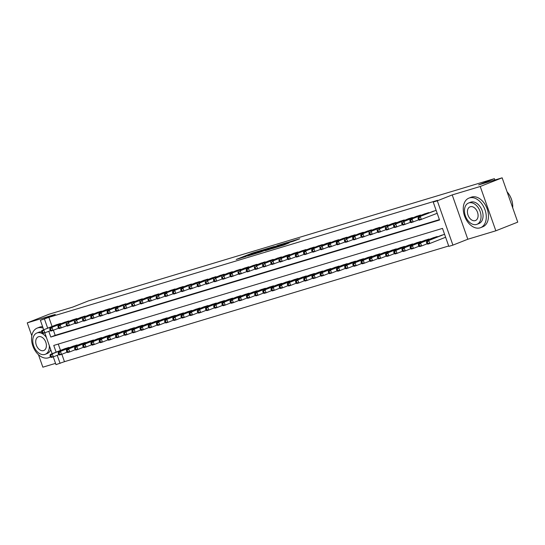 <?xml version="1.0" encoding="UTF-8"?>
<svg xmlns="http://www.w3.org/2000/svg" width="545" height="545" viewBox="0 0 545 545"><rect width="100%" height="100%" fill="white"/><g stroke="black" fill="none" stroke-linecap="round" stroke-linejoin="round"><path stroke-width="0.82" d="M262.227 250.08L252.069 253.166L236.217 259.461L246.231 256.409L244.153 256.906L246.64 255.843L262.227 250.08M293.339 241.231L299.723 238.758L288.257 242.266L272.405 248.561L283.863 245.052L289.17 242.879L275.552 247.464L286.738 242.975L292.038 241.217L288.966 242.525L293.339 241.231M502.143 177.82L517.75 222.135L495.841 230.801L480.234 186.479L502.143 177.82L478.612 184.905L494.383 178.665L88.46 300.881L72.683 307.114L49.159 314.199L27.25 322.865L55.283 314.424L40.385 320.317L48.859 317.347L437.601 200.308L433.22 202.038L437.308 200.812L452.915 245.127L448.828 246.36L442.499 228.396L53.757 345.435L56.121 352.145M480.234 186.479L452.207 194.919L437.308 200.812M274.36 246.449L263.276 249.787L247.423 256.082L258.882 252.573L274.36 246.449M277.432 245.448L287.229 242.518L271.376 248.813L265.333 250.693L272.364 247.859L269.353 248.745L259.767 252.376L277.48 245.57M27.25 322.865L31.801 335.788M38.463 354.706L42.857 367.18L55.542 363.365M445.033 237.484L445.633 237.3M60.645 323.839L60.509 323.444L55.638 325.045M68.827 321.373L68.69 320.985L63.826 322.579M77.015 318.907L76.879 318.518L72.008 320.113M85.197 316.447L85.061 316.052L80.19 317.653M93.379 313.981L93.243 313.593L88.379 315.187M101.568 311.515L101.431 311.127L96.56 312.721M109.749 309.049L109.613 308.661L104.742 310.262M117.931 306.59L117.795 306.201L112.931 307.796M126.12 304.124L125.984 303.735L121.113 305.329M134.302 301.658L134.165 301.269L129.294 302.87M142.483 299.198L142.347 298.803L137.483 300.404M150.672 296.732L150.536 296.344L145.665 297.938M158.854 294.266L158.718 293.878L153.847 295.479M167.036 291.807L166.899 291.411L162.035 293.012M175.224 289.341L175.088 288.952L170.217 290.546M183.406 286.874L183.27 286.486L178.399 288.08M191.588 284.415L191.452 284.02L186.588 285.621M199.777 281.949L199.64 281.561L194.769 283.155M207.958 279.483L207.822 279.095L202.951 280.689M216.14 277.017L216.004 276.628L211.14 278.229M224.329 274.557L224.193 274.169L219.322 275.763M232.511 272.091L232.374 271.703L227.503 273.297M240.692 269.625L240.556 269.237L235.692 270.838M248.881 267.166L248.745 266.778L243.874 268.372M257.063 264.7L256.927 264.311L252.056 265.906M265.245 262.234L265.108 261.845L260.244 263.446M273.433 259.774L273.29 259.379L268.426 260.98M281.615 257.308L281.479 256.92L276.608 258.514M289.797 254.842L289.661 254.454L284.79 256.048M297.986 252.383L297.843 251.988L292.978 253.589M306.167 249.917L306.031 249.528L301.16 251.122M314.349 247.45L314.213 247.062L309.342 248.656M322.538 244.984L322.395 244.596L317.531 246.197M330.72 242.525L330.583 242.137L325.712 243.731M338.901 240.059L338.765 239.671L333.894 241.265M347.09 237.593L346.947 237.204L342.083 238.805M355.272 235.133L355.136 234.745L350.265 236.339M363.454 232.667L363.317 232.279L358.447 233.873M371.642 230.201L371.499 229.813L366.635 231.414M379.824 227.742L379.688 227.347L374.817 228.948M388.006 225.276L387.87 224.887L382.999 226.482M396.195 222.81L396.052 222.421L391.187 224.015M404.376 220.35L404.24 219.955L399.369 221.556M412.558 217.884L412.422 217.496L407.551 219.09M420.747 215.418L420.604 215.03L415.74 216.624M428.929 212.952L428.792 212.564L423.921 214.165M48.859 317.347L52.068 326.455M53.417 330.297L55.181 335.318L439.413 219.635M436.6 213.524L437.199 213.347M432.103 211.698L436.143 210.35M61.851 354.257L64.467 361.669L448.692 245.986M58.267 344.072L60.502 350.415M64.078 348.998L68.943 347.403L69.086 347.792M72.26 346.538L77.131 344.937L77.267 345.326M80.442 344.072L85.313 342.478L85.449 342.866M88.631 341.606L93.495 340.012L93.638 340.4M96.812 339.147L101.683 337.546L101.82 337.934M104.994 336.681L109.865 335.08L110.001 335.475M113.183 334.214L118.047 332.62L118.183 333.009M121.365 331.755L126.236 330.154L126.372 330.543M129.547 329.289L134.417 327.688L134.554 328.083M137.735 326.823L142.599 325.229L142.736 325.617M145.917 324.357L150.788 322.763L150.924 323.151M154.099 321.897L158.97 320.297L159.106 320.692M162.287 319.431L167.152 317.837L167.288 318.226M170.469 316.965L175.34 315.371L175.476 315.759M178.651 314.506L183.522 312.905L183.658 313.293M186.84 312.04L191.704 310.446L191.84 310.834M195.021 309.574L199.892 307.979L200.029 308.368M203.203 307.114L208.074 305.513L208.21 305.902M211.392 304.648L216.256 303.047L216.392 303.442M219.574 302.182L224.445 300.588L224.581 300.976M227.756 299.723L232.626 298.122L232.763 298.51M235.944 297.257L240.808 295.656L240.945 296.051M244.126 294.791L248.997 293.196L249.133 293.585M252.308 292.324L257.179 290.73L257.315 291.119M260.496 289.865L265.361 288.264L265.497 288.659M268.678 287.399L273.549 285.805L273.685 286.193M276.86 284.933L281.731 283.339L281.867 283.727M285.049 282.474L289.913 280.873L290.049 281.261M293.23 280.007L298.101 278.413L298.238 278.802M301.412 277.541L306.283 275.947L306.419 276.335M309.601 275.082L314.465 273.481L314.601 273.869M317.783 272.616L322.647 271.022L322.79 271.41M325.965 270.15L330.835 268.556L330.972 268.944M334.146 267.69L339.017 266.089L339.154 266.478M342.335 265.224L347.199 263.623L347.342 264.018M350.517 262.758L355.388 261.164L355.524 261.552M358.699 260.292L363.57 258.698L363.706 259.086M366.887 257.833L371.751 256.232L371.894 256.627M375.069 255.367L379.94 253.772L380.076 254.161M383.251 252.9L388.122 251.306L388.258 251.695M391.439 250.441L396.304 248.84L396.447 249.228M399.621 247.975L404.492 246.381L404.628 246.769M407.803 245.509L412.674 243.915L412.81 244.303M415.992 243.05L420.856 241.449L420.999 241.837M424.173 240.583L429.044 238.989L429.181 239.378M432.355 238.117L437.226 236.523L437.363 236.911M440.544 235.658L444.584 234.309M494.86 180.014L494.383 178.665M452.207 194.919L467.814 239.241L495.841 230.801M467.814 239.241L452.915 245.127M64.467 361.669L55.992 364.632L53.26 356.873M48.798 331.353L50.801 337.048L439.543 220.01L433.22 202.038M44.479 319.084L47.681 328.192M52.15 353.719L44.826 332.92M43.709 329.759L40.385 320.317M57.232 355.313L60.086 363.399M55.181 335.318L50.801 337.048M264.618 249.419L249.603 255.319L256.314 253.057L265.606 249.378L266.798 248.827L264.618 249.419M278.502 245.461L270.238 248.343L278.502 245.461L278.665 245.924M65.468 348.453L50.222 354.482L52.266 353.862L53.321 356.859L58.955 354.631M51.25 356.594L53.321 356.859L51.278 357.472L50.433 356.839L51.25 356.594L50.828 355.394L50.011 355.64L50.433 356.839M50.828 355.394L52.266 353.862L67.512 347.833M50.011 355.64L50.222 354.482M59.078 323.88L41.781 330.522L57.027 324.493M50.515 330.672L42.837 333.52L41.999 332.886L42.817 332.641L42.394 331.442L41.577 331.687L41.999 332.886M42.394 331.442L43.832 329.909L44.888 332.9L42.817 332.641M41.781 330.522L41.577 331.687M43.15 328.172A15.887 10.662 -111.6 0 0 37.789 327.886A15.887 10.662 -111.6 0 0 37.224 328.083A15.887 10.662 -111.6 0 0 32.986 346.361A15.887 10.662 -111.6 0 0 48.335 357.833A15.887 10.662 -111.6 0 0 48.907 357.636A15.887 10.662 -111.6 0 0 50.426 356.812M42.639 326.721A15.887 10.662 -111.6 0 0 39.983 327.02A15.887 10.662 -111.6 0 0 39.41 327.218L37.224 328.083M46.461 337.566A11.438 7.678 -111.6 0 0 37.251 332.872A11.438 7.678 -111.6 0 0 36.842 333.015L38.858 332.218A11.438 7.678 68.4 0 1 39.267 332.075A11.438 7.678 68.4 0 1 41.652 331.912M36.842 333.015A11.438 7.678 -111.6 0 0 33.79 346.177A11.438 7.678 -111.6 0 0 44.847 354.434A11.438 7.678 -111.6 0 0 45.255 354.291A11.438 7.678 -111.6 0 0 49.302 345.632M43.498 350.605A7.371 4.946 -111.6 0 0 43.757 350.51A7.371 4.946 -111.6 0 0 45.726 342.028A7.371 4.946 -111.6 0 0 38.6 336.708A7.371 4.946 -111.6 0 0 38.341 336.803A7.371 4.946 -111.6 0 0 36.372 345.278A7.371 4.946 -111.6 0 0 43.498 350.605M50.719 349.658A11.438 7.678 68.4 0 1 47.272 353.494L45.255 354.291M469.497 197.91A15.887 10.662 -111.6 0 0 468.932 198.108A15.887 10.662 -111.6 0 0 464.694 216.385A15.887 10.662 -111.6 0 0 480.043 227.858A15.887 10.662 -111.6 0 0 480.615 227.66A15.887 10.662 -111.6 0 0 484.846 209.382A15.887 10.662 -111.6 0 0 469.497 197.91M480.615 227.66L482.802 226.788A15.887 10.662 -111.6 0 0 487.039 208.517A15.887 10.662 -111.6 0 0 471.691 197.045A15.887 10.662 -111.6 0 0 471.118 197.242L468.932 198.108M468.55 203.04L470.567 202.243A11.438 7.678 68.4 0 1 470.975 202.1A11.438 7.678 68.4 0 1 482.025 210.363A11.438 7.678 68.4 0 1 478.98 223.518L476.964 224.315A11.438 7.678 -111.6 0 0 480.009 211.16A11.438 7.678 -111.6 0 0 468.959 202.897A11.438 7.678 -111.6 0 0 468.55 203.04A11.438 7.678 -111.6 0 0 465.498 216.202A11.438 7.678 -111.6 0 0 476.555 224.458A11.438 7.678 -111.6 0 0 476.964 224.315M475.206 220.623A7.371 4.946 -111.6 0 0 475.465 220.534A7.371 4.946 -111.6 0 0 477.434 212.053A7.371 4.946 -111.6 0 0 470.308 206.732A7.371 4.946 -111.6 0 0 470.049 206.821A7.371 4.946 -111.6 0 0 468.08 215.302A7.371 4.946 -111.6 0 0 475.206 220.623M512.702 207.802A15.887 10.662 -111.6 0 0 512.695 205.145A15.887 10.662 -111.6 0 0 507.729 192.589A15.887 10.662 -111.6 0 0 507.075 191.826M507.783 192.658A15.505 10.409 68.4 0 1 507.838 192.726A15.505 10.409 68.4 0 1 512.682 204.975A15.505 10.409 68.4 0 1 512.688 205.056M73.65 345.986L58.404 352.016L60.447 351.402L61.503 354.393L67.137 352.165M59.432 354.127L61.503 354.393L59.46 355.006L58.615 354.379L59.432 354.127L59.017 352.935L58.192 353.18L58.615 354.379M59.017 352.935L60.447 351.402L75.694 345.373M58.192 353.18L58.404 352.016M81.832 343.52L66.585 349.549L68.636 348.936L69.692 351.927L75.319 349.699M67.621 351.668L69.692 351.927L67.641 352.547L66.803 351.913L67.621 351.668L67.198 350.469L66.381 350.714L66.803 351.913M67.198 350.469L68.636 348.936L83.882 342.907M66.381 350.714L66.585 349.549M90.02 341.061L74.774 347.09L76.818 346.47L77.874 349.468L83.508 347.24M75.803 349.202L77.874 349.468L75.83 350.081L74.985 349.447L75.803 349.202L75.38 348.003L74.563 348.248L74.985 349.447M75.38 348.003L76.818 346.47L92.064 340.441M74.563 348.248L74.774 347.09M98.202 338.595L82.956 344.624L85 344.004L86.055 347.002L91.689 344.774M83.984 346.736L86.055 347.002L84.012 347.615L83.167 346.988L83.984 346.736L83.569 345.544L82.745 345.789L83.167 346.988M83.569 345.544L85 344.004L100.246 337.975M82.745 345.789L82.956 344.624M67.26 321.414L49.97 328.056L65.216 322.027M58.703 328.213L51.026 331.053L50.181 330.42L50.998 330.175L50.576 328.976L49.759 329.221L50.181 330.42M50.576 328.976L52.013 327.443L53.069 330.44L50.998 330.175M49.97 328.056L49.759 329.221M75.442 318.948L58.151 325.597L73.398 319.568M66.885 325.747L59.207 328.587L58.363 327.954L59.18 327.709L58.758 326.51L57.94 326.762L58.363 327.954M58.758 326.51L60.195 324.977L61.251 327.974L59.18 327.709M58.151 325.597L57.94 326.762M83.63 316.488L68.384 322.517L81.58 317.101M75.067 323.28L67.389 326.128L66.551 325.494L67.369 325.249L66.946 324.05L66.129 324.295L66.551 325.494M66.946 324.05L68.384 322.517L69.433 325.508L67.369 325.249M66.333 323.13L66.129 324.295M91.812 314.022L76.566 320.051L89.768 314.635M83.256 320.814L75.571 323.662L74.733 323.028L75.551 322.783L75.128 321.584L74.311 321.829L74.733 323.028M75.128 321.584L76.566 320.051L77.622 323.042L75.551 322.783M74.522 320.664L74.311 321.829M106.384 336.129L91.138 342.158L93.188 341.545L94.244 344.535L99.871 342.308M92.173 344.276L94.244 344.535L92.194 345.155L91.356 344.522L92.173 344.276L91.751 343.078L90.933 343.323L91.356 344.522M91.751 343.078L93.188 341.545L108.435 335.516M90.933 343.323L91.138 342.158M99.994 311.556L84.748 317.585L97.95 312.176M91.437 318.355L83.76 321.196L82.915 320.562L83.732 320.317L83.31 319.118L82.493 319.363L82.915 320.562M83.31 319.118L84.748 317.585L85.803 320.583L83.732 320.317M82.704 318.205L82.493 319.363M114.573 333.669L99.326 339.692L101.37 339.079L102.426 342.076L108.06 339.848M100.355 341.81L102.426 342.076L100.382 342.689L99.537 342.056L100.355 341.81L99.933 340.611L99.115 340.857L99.537 342.056M99.933 340.611L101.37 339.079L116.616 333.05M99.115 340.857L99.326 339.692M108.183 309.097L90.886 315.739L106.132 309.71M99.619 315.889L91.942 318.736L91.104 318.103L91.921 317.851L91.499 316.659L90.681 316.904L91.104 318.103M91.499 316.659L92.936 315.126L93.985 318.116L91.921 317.851M90.886 315.739L90.681 316.904M122.754 331.203L107.508 337.232L109.552 336.612L110.608 339.61L116.242 337.382M108.537 339.344L110.608 339.61L108.564 340.223L107.719 339.59L108.537 339.344L108.114 338.145L107.297 338.397L107.719 339.59M108.114 338.145L109.552 336.612L124.798 330.583M107.297 338.397L107.508 337.232M116.364 306.631L99.074 313.273L114.321 307.244M107.808 313.423L100.123 316.27L99.285 315.637L100.103 315.392L99.68 314.192L98.863 314.438L99.285 315.637M99.68 314.192L101.118 312.66L102.174 315.65L100.103 315.392M99.074 313.273L98.863 314.438M130.936 328.737L115.69 334.766L117.74 334.153L118.79 337.144L124.423 334.916M116.725 336.885L118.79 337.144L116.746 337.764L115.908 337.13L116.725 336.885L116.303 335.686L115.486 335.931L115.908 337.13M116.303 335.686L117.74 334.153L132.987 328.124M115.486 335.931L115.69 334.766M124.546 304.165L107.256 310.814L122.502 304.784M115.99 310.963L108.312 313.804L107.467 313.171L108.285 312.925L107.862 311.726L107.045 311.972L107.467 313.171M107.862 311.726L109.3 310.194L110.356 313.191L108.285 312.925M107.256 310.814L107.045 311.972M139.125 326.271L123.879 332.3L125.922 331.687L126.978 334.685L132.612 332.457M124.907 334.419L126.978 334.685L124.928 335.298L124.09 334.664L124.907 334.419L124.485 333.22L123.667 333.465L124.09 334.664M124.485 333.22L125.922 331.687L141.169 325.658M123.667 333.465L123.879 332.3M132.735 301.698L115.438 308.347L130.684 302.318M124.171 308.497L116.494 311.338L115.656 310.711L116.473 310.459L116.051 309.267L115.233 309.512L115.656 310.711M116.051 309.267L117.488 307.727L118.538 310.725L116.473 310.459M115.438 308.347L115.233 309.512M147.307 323.812L132.06 329.841L134.104 329.221L135.16 332.218L140.794 329.991M133.089 331.953L135.16 332.218L133.116 332.832L132.272 332.198L133.089 331.953L132.667 330.754L131.849 331.006L132.272 332.198M132.667 330.754L134.104 329.221L149.35 323.192M131.849 331.006L132.06 329.841M140.917 299.239L125.67 305.268L138.873 299.852M132.36 306.031L124.676 308.879L123.838 308.245L124.655 308L124.233 306.801L123.415 307.046L123.838 308.245M124.233 306.801L125.67 305.268L126.726 308.259L124.655 308M123.626 305.881L123.415 307.046M155.489 321.346L140.242 327.375L142.293 326.762L143.342 329.752L148.976 327.525M141.278 329.493L143.342 329.752L141.298 330.372L140.46 329.739L141.278 329.493L140.855 328.294L140.038 328.54L140.46 329.739M140.855 328.294L142.293 326.762L157.539 320.733M140.038 328.54L140.242 327.375M149.098 296.773L133.852 302.802L147.055 297.393M140.542 303.572L132.864 306.413L132.019 305.779L132.837 305.534L132.415 304.335L131.597 304.58L132.019 305.779M132.415 304.335L133.852 302.802L134.908 305.8L132.837 305.534M131.808 303.415L131.597 304.58M163.677 318.88L148.431 324.909L150.475 324.295L151.53 327.286L157.164 325.065M149.459 327.027L151.53 327.286L149.48 327.906L148.642 327.272L149.459 327.027L149.037 325.828L148.22 326.074L148.642 327.272M149.037 325.828L150.475 324.295L165.721 318.266M148.22 326.074L148.431 324.909M157.287 294.307L142.041 300.336L155.236 294.927M148.724 301.106L141.046 303.947L140.208 303.313L141.026 303.068L140.603 301.869L139.786 302.121L140.208 303.313M140.603 301.869L142.041 300.336L143.09 303.333L141.026 303.068M139.99 300.956L139.786 302.121M171.859 316.42L156.613 322.449L158.656 321.829L159.712 324.827L165.346 322.599M157.641 324.561L159.712 324.827L157.668 325.44L156.824 324.806L157.641 324.561L157.219 323.362L156.401 323.607L156.824 324.806M157.219 323.362L158.656 321.829L173.903 315.8M156.401 323.607L156.613 322.449M165.469 291.847L150.222 297.877L163.425 292.461M156.912 298.64L149.228 301.487L148.39 300.854L149.207 300.608L148.785 299.409L147.968 299.655L148.39 300.854M148.785 299.409L150.222 297.877L151.278 300.867L149.207 300.608M148.179 298.49L147.968 299.655M180.041 313.954L164.794 319.983L166.845 319.37L167.894 322.361L173.528 320.133M165.83 322.095L167.894 322.361L165.85 322.981L165.012 322.347L165.83 322.095L165.408 320.903L164.59 321.148L165.012 322.347M165.408 320.903L166.845 319.37L182.091 313.341M164.59 321.148L164.794 319.983M173.651 289.381L158.404 295.41L171.607 289.995M165.094 296.18L157.416 299.021L156.572 298.387L157.389 298.142L156.967 296.943L156.149 297.189L156.572 298.387M156.967 296.943L158.404 295.41L159.46 298.408L157.389 298.142M156.361 296.024L156.149 297.189M188.229 311.488L172.983 317.517L175.027 316.904L176.083 319.895L181.717 317.667M174.012 319.636L176.083 319.895L174.032 320.514L173.194 319.881L174.012 319.636L173.589 318.437L172.772 318.682L173.194 319.881M173.589 318.437L175.027 316.904L190.273 310.875M172.772 318.682L172.983 317.517M181.839 286.915L164.542 293.564L179.789 287.535M173.276 293.714L165.598 296.555L164.76 295.921L165.578 295.676L165.155 294.477L164.338 294.729L164.76 295.921M165.155 294.477L166.593 292.944L167.642 295.942L165.578 295.676M164.542 293.564L164.338 294.729M196.411 309.029L181.165 315.058L183.209 314.438L184.265 317.435L189.898 315.208M182.194 317.17L184.265 317.435L182.221 318.048L181.376 317.415L182.194 317.17L181.771 315.971L180.954 316.216L181.376 317.415M181.771 315.971L183.209 314.438L198.455 308.409M180.954 316.216L181.165 315.058M190.021 284.456L172.731 291.098L187.977 285.069M181.465 291.248L173.78 294.096L172.942 293.462L173.76 293.217L173.337 292.018L172.52 292.263L172.942 293.462M173.337 292.018L174.775 290.485L175.831 293.476L173.76 293.217M172.731 291.098L172.52 292.263M204.593 306.562L189.347 312.592L191.397 311.972L192.446 314.969L198.08 312.741M190.382 314.703L192.446 314.969L190.403 315.582L189.565 314.956L190.382 314.703L189.96 313.511L189.142 313.757L189.565 314.956M189.96 313.511L191.397 311.972L206.644 305.943M189.142 313.757L189.347 312.592M198.203 281.99L180.913 288.632L196.159 282.603M189.646 288.789L181.969 291.63L181.124 290.996L181.941 290.751L181.519 289.552L180.702 289.797L181.124 290.996M181.519 289.552L182.957 288.019L184.012 291.01L181.941 290.751M180.913 288.632L180.702 289.797M212.782 304.096L197.535 310.125L199.579 309.512L200.635 312.503L206.269 310.275M198.564 312.244L200.635 312.503L198.584 313.123L197.746 312.489L198.564 312.244L198.142 311.045L197.324 311.29L197.746 312.489M198.142 311.045L199.579 309.512L214.825 303.483M197.324 311.29L197.535 310.125M206.391 279.524L191.145 285.553L204.341 280.144M197.828 286.323L190.151 289.163L189.313 288.53L190.13 288.285L189.708 287.086L188.89 287.338L189.313 288.53M189.708 287.086L191.145 285.553L192.194 288.55L190.13 288.285M189.095 286.173L188.89 287.338M220.963 301.637L205.717 307.659L207.761 307.046L208.817 310.044L214.451 307.816M206.746 309.778L208.817 310.044L206.773 310.657L205.928 310.023L206.746 309.778L206.323 308.579L205.506 308.824L205.928 310.023M206.323 308.579L207.761 307.046L223.007 301.017M205.506 308.824L205.717 307.659M214.573 277.064L199.327 283.093L212.53 277.678M206.017 283.856L198.332 286.704L197.494 286.071L198.312 285.818L197.89 284.626L197.072 284.872L197.494 286.071M197.89 284.626L199.327 283.093L200.383 286.084L198.312 285.818M197.283 283.707L197.072 284.872M229.145 299.171L213.899 305.2L215.949 304.58L216.999 307.578L222.633 305.35M214.934 307.312L216.999 307.578L214.955 308.191L214.117 307.557L214.934 307.312L214.512 306.113L213.695 306.365L214.117 307.557M214.512 306.113L215.949 304.58L231.196 298.551M213.695 306.365L213.899 305.2M222.755 274.598L207.509 280.627L220.711 275.211M214.199 281.39L206.521 284.238L205.676 283.604L206.494 283.359L206.071 282.16L205.254 282.405L205.676 283.604M206.071 282.16L207.509 280.627L208.565 283.618L206.494 283.359M205.465 281.24L205.254 282.405M237.334 296.705L222.088 302.734L224.131 302.121L225.187 305.111L230.821 302.884M223.116 304.853L225.187 305.111L223.137 305.731L222.299 305.098L223.116 304.853L222.694 303.654L221.876 303.899L222.299 305.098M222.694 303.654L224.131 302.121L239.378 296.092M221.876 303.899L222.088 302.734M230.944 272.132L215.697 278.161L228.893 272.752M222.38 278.931L214.703 281.772L213.858 281.138L214.682 280.893L214.26 279.694L213.442 279.939L213.858 281.138M214.26 279.694L215.697 278.161L216.747 281.159L214.682 280.893M213.647 278.781L213.442 279.939M245.516 294.239L230.269 300.268L232.313 299.655L233.369 302.652L239.003 300.424M231.298 302.386L233.369 302.652L231.325 303.265L230.481 302.632L231.298 302.386L230.876 301.187L230.058 301.433L230.481 302.632M230.876 301.187L232.313 299.655L247.559 293.626M230.058 301.433L230.269 300.268M239.126 269.666L223.879 275.695L237.082 270.286M230.569 276.465L222.885 279.306L222.047 278.679L222.864 278.427L222.442 277.235L221.624 277.48L222.047 278.679M222.442 277.235L223.879 275.695L224.935 278.693L222.864 278.427M221.835 276.315L221.624 277.48M253.697 291.779L238.451 297.808L240.502 297.189L241.551 300.186L247.185 297.958M239.487 299.92L241.551 300.186L239.507 300.799L238.669 300.166L239.487 299.92L239.064 298.721L238.247 298.973L238.669 300.166M239.064 298.721L240.502 297.189L255.748 291.159M238.247 298.973L238.451 297.808M247.307 267.207L230.017 273.849L245.264 267.82M238.751 273.999L231.073 276.846L230.228 276.213L231.046 275.968L230.624 274.769L229.806 275.014L230.228 276.213M230.624 274.769L232.061 273.236L233.117 276.226L231.046 275.968M230.017 273.849L229.806 275.014M261.886 289.313L246.64 295.342L248.684 294.729L249.739 297.72L255.373 295.492M247.668 297.461L249.739 297.72L247.689 298.34L246.851 297.706L247.668 297.461L247.246 296.262L246.429 296.507L246.851 297.706M247.246 296.262L248.684 294.729L263.93 288.7M246.429 296.507L246.64 295.342M255.496 264.741L240.25 270.77L253.445 265.361M246.933 271.539L239.255 274.38L238.41 273.747L239.235 273.501L238.812 272.302L237.995 272.548L238.41 273.747M238.812 272.302L240.25 270.77L241.299 273.767L239.235 273.501M238.199 271.383L237.995 272.548M270.068 286.847L254.822 292.876L256.865 292.263L257.921 295.254L263.555 293.033M255.85 294.995L257.921 295.254L255.878 295.874L255.033 295.24L255.85 294.995L255.428 293.796L254.61 294.041L255.033 295.24M255.428 293.796L256.865 292.263L272.112 286.234M254.61 294.041L254.822 292.876M278.25 284.388L263.003 290.417L265.054 289.797L266.103 292.794L271.737 290.567M264.039 292.529L266.103 292.794L264.059 293.408L263.215 292.774L264.039 292.529L263.616 291.33L262.799 291.582L263.215 292.774M263.616 291.33L265.054 289.797L280.3 283.768M262.799 291.582L263.003 290.417M286.438 281.922L271.192 287.951L273.236 287.338L274.292 290.328L279.926 288.101M272.221 290.063L274.292 290.328L272.241 290.948L271.403 290.315L272.221 290.063L271.798 288.87L270.981 289.116L271.403 290.315M271.798 288.87L273.236 287.338L288.482 281.309M270.981 289.116L271.192 287.951M263.678 262.274L246.388 268.923L261.634 262.894M255.121 269.073L247.437 271.914L246.599 271.281L247.416 271.035L246.994 269.836L246.177 270.088L246.599 271.281M246.994 269.836L248.431 268.303L249.487 271.301L247.416 271.035M246.388 268.923L246.177 270.088M271.86 259.815L256.613 265.844L269.816 260.428M263.303 266.607L255.625 269.455L254.781 268.821L255.598 268.576L255.176 267.377L254.358 267.622L254.781 268.821M255.176 267.377L256.613 265.844L257.669 268.835L255.598 268.576M254.57 266.457L254.358 267.622M280.048 257.349L264.802 263.378L277.998 257.962M271.485 264.148L263.807 266.989L262.963 266.355L263.787 266.11L263.364 264.911L262.547 265.156L262.963 266.355M263.364 264.911L264.802 263.378L265.851 266.376L263.787 266.11M262.751 263.991L262.547 265.156M294.62 279.456L279.374 285.485L281.418 284.872L282.474 287.862L288.107 285.635M280.403 287.603L282.474 287.862L280.43 288.482L279.585 287.849L280.403 287.603L279.98 286.404L279.163 286.65L279.585 287.849M279.98 286.404L281.418 284.872L296.664 278.842M279.163 286.65L279.374 285.485M288.23 254.883L272.984 260.912L286.186 255.503M279.674 261.682L271.989 264.523L271.151 263.889L271.969 263.644L271.546 262.445L270.729 262.697L271.151 263.889M271.546 262.445L272.984 260.912L274.04 263.909L271.969 263.644M270.94 261.532L270.729 262.697M302.802 276.996L287.556 283.025L289.606 282.405L290.655 285.403L296.289 283.175M288.591 285.137L290.655 285.403L288.612 286.016L287.767 285.382L288.591 285.137L288.169 283.938L287.351 284.183L287.767 285.382M288.169 283.938L289.606 282.405L304.853 276.376M287.351 284.183L287.556 283.025M296.412 252.424L281.166 258.453L294.368 253.037M287.855 259.216L280.178 262.063L279.333 261.43L280.15 261.184L279.728 259.985L278.911 260.231L279.333 261.43M279.728 259.985L281.166 258.453L282.221 261.443L280.15 261.184M279.122 259.066L278.911 260.231M310.991 274.53L295.744 280.559L297.788 279.939L298.844 282.937L304.478 280.709M296.773 282.671L298.844 282.937L296.793 283.55L295.955 282.923L296.773 282.671L296.351 281.479L295.533 281.724L295.955 282.923M296.351 281.479L297.788 279.939L313.034 273.91M295.533 281.724L295.744 280.559M304.601 249.957L287.304 256.6L302.55 250.571M296.037 256.756L288.359 259.597L287.515 258.964L288.339 258.718L287.917 257.519L287.099 257.765L287.515 258.964M287.917 257.519L289.354 255.987L290.403 258.977L288.339 258.718M287.304 256.6L287.099 257.765M319.172 272.064L303.926 278.093L305.97 277.48L307.026 280.471L312.66 278.243M304.955 280.212L307.026 280.471L304.982 281.091L304.137 280.457L304.955 280.212L304.532 279.013L303.715 279.258L304.137 280.457M304.532 279.013L305.97 277.48L321.216 271.451M303.715 279.258L303.926 278.093M312.782 247.491L295.492 254.14L310.739 248.111M304.226 254.29L296.541 257.131L295.703 256.497L296.521 256.252L296.099 255.053L295.281 255.305L295.703 256.497M296.099 255.053L297.536 253.52L298.592 256.518L296.521 256.252M295.492 254.14L295.281 255.305M327.354 269.605L312.108 275.627L314.158 275.014L315.208 278.011L320.841 275.784M313.143 277.746L315.208 278.011L313.164 278.624L312.319 277.991L313.143 277.746L312.721 276.547L311.904 276.792L312.319 277.991M312.721 276.547L314.158 275.014L329.405 268.985M311.904 276.792L312.108 275.627M320.964 245.032L303.674 251.674L318.92 245.645M312.408 251.824L304.73 254.672L303.885 254.038L304.703 253.786L304.28 252.594L303.463 252.839L303.885 254.038M304.28 252.594L305.718 251.061L306.774 254.052L304.703 253.786M303.674 251.674L303.463 252.839M335.543 267.139L320.297 273.168L322.34 272.548L323.396 275.545L329.03 273.317M321.325 275.279L323.396 275.545L321.346 276.158L320.508 275.525L321.325 275.279L320.903 274.087L320.085 274.333L320.508 275.525M320.903 274.087L322.34 272.548L337.587 266.519M320.085 274.333L320.297 273.168M329.153 242.566L311.856 249.208L327.102 243.179M320.589 249.358L312.912 252.206L312.067 251.572L312.891 251.327L312.469 250.128L311.645 250.373L312.067 251.572M312.469 250.128L313.9 248.595L314.956 251.586L312.891 251.327M311.856 249.208L311.645 250.373M343.725 264.672L328.478 270.702L330.522 270.088L331.578 273.079L337.212 270.851M329.507 272.82L331.578 273.079L329.534 273.699L328.69 273.065L329.507 272.82L329.085 271.621L328.267 271.866L328.69 273.065M329.085 271.621L330.522 270.088L345.768 264.059M328.267 271.866L328.478 270.702M337.335 240.1L322.088 246.129L335.291 240.72M328.778 246.899L321.094 249.739L320.256 249.106L321.073 248.861L320.651 247.662L319.833 247.907L320.256 249.106M320.651 247.662L322.088 246.129L323.144 249.126L321.073 248.861M320.038 246.749L319.833 247.907M351.906 262.206L336.66 268.235L338.711 267.622L339.76 270.62L345.394 268.392M337.696 270.354L339.76 270.62L337.716 271.233L336.871 270.599L337.696 270.354L337.273 269.155L336.449 269.4L336.871 270.599M337.273 269.155L338.711 267.622L353.957 261.593M336.449 269.4L336.66 268.235M345.516 237.64L328.226 244.283L343.473 238.254M336.96 244.433L329.282 247.273L328.437 246.647L329.255 246.395L328.833 245.202L328.015 245.448L328.437 246.647M328.833 245.202L330.27 243.663L331.326 246.66L329.255 246.395M328.226 244.283L328.015 245.448M360.095 259.747L344.842 265.776L346.892 265.156L347.948 268.154L353.582 265.926M345.877 267.888L347.948 268.154L345.898 268.767L345.06 268.133L345.877 267.888L345.455 266.689L344.638 266.941L345.06 268.133M345.455 266.689L346.892 265.156L362.139 259.127M344.638 266.941L344.842 265.776M353.705 235.174L336.408 241.816L351.654 235.787M345.142 241.966L337.464 244.814L336.619 244.18L337.444 243.935L337.021 242.736L336.197 242.981L336.619 244.18M337.021 242.736L338.452 241.203L339.508 244.194L337.444 243.935M336.408 241.816L336.197 242.981M368.277 257.281L353.031 263.31L355.074 262.697L356.13 265.688L361.764 263.46M354.059 265.429L356.13 265.688L354.087 266.307L353.242 265.674L354.059 265.429L353.637 264.23L352.819 264.475L353.242 265.674M353.637 264.23L355.074 262.697L370.321 256.668M352.819 264.475L353.031 263.31M361.887 232.708L346.64 238.737L359.843 233.328M353.324 239.507L345.646 242.348L344.808 241.714L345.625 241.469L345.203 240.27L344.385 240.515L344.808 241.714M345.203 240.27L346.64 238.737L347.696 241.735L345.625 241.469M344.59 239.357L344.385 240.515M376.459 254.815L361.212 260.844L363.256 260.231L364.312 263.221L369.946 261M362.248 262.963L364.312 263.221L362.268 263.841L361.424 263.208L362.248 262.963L361.826 261.764L361.001 262.009L361.424 263.208M361.826 261.764L363.256 260.231L378.509 254.202M361.001 262.009L361.212 260.844M370.069 230.242L352.779 236.891L368.025 230.862M361.512 237.041L353.834 239.882L352.99 239.255L353.807 239.003L353.385 237.811L352.567 238.056L352.99 239.255M353.385 237.811L354.822 236.271L355.878 239.269L353.807 239.003M352.779 236.891L352.567 238.056M384.647 252.355L369.394 258.385L371.445 257.765L372.501 260.762L378.135 258.534M370.43 260.496L372.501 260.762L370.45 261.375L369.612 260.742L370.43 260.496L370.007 259.297L369.19 259.549L369.612 260.742M370.007 259.297L371.445 257.765L386.691 251.736M369.19 259.549L369.394 258.385M378.257 227.783L360.96 234.425L376.207 228.396M369.694 234.575L362.016 237.422L361.171 236.789L361.989 236.544L361.573 235.345L360.749 235.59L361.171 236.789M361.573 235.345L363.004 233.812L364.06 236.803L361.989 236.544M360.96 234.425L360.749 235.59M392.829 249.889L377.583 255.918L379.627 255.305L380.683 258.296L386.316 256.068M378.611 258.03L380.683 258.296L378.639 258.916L377.794 258.282L378.611 258.03L378.189 256.838L377.372 257.083L377.794 258.282M378.189 256.838L379.627 255.305L394.873 249.276M377.372 257.083L377.583 255.918M386.439 225.317L371.193 231.346L384.395 225.93M377.876 232.116L370.198 234.956L369.36 234.323L370.178 234.078L369.755 232.879L368.938 233.124L369.36 234.323M369.755 232.879L371.193 231.346L372.249 234.343L370.178 234.078M369.142 231.959L368.938 233.124M401.011 247.423L385.765 253.452L387.808 252.839L388.864 255.83L394.498 253.602M386.8 255.571L388.864 255.83L386.821 256.45L385.976 255.816L386.8 255.571L386.378 254.372L385.553 254.617L385.976 255.816M386.378 254.372L387.808 252.839L403.062 246.81M385.553 254.617L385.765 253.452M394.621 222.851L379.375 228.88L392.577 223.47M386.064 229.649L378.387 232.49L377.542 231.857L378.359 231.611L377.937 230.412L377.12 230.664L377.542 231.857M377.937 230.412L379.375 228.88L380.43 231.877L378.359 231.611M377.331 229.5L377.12 230.664M409.2 244.964L393.946 250.993L395.997 250.373L397.053 253.371L402.68 251.143M394.982 253.105L397.053 253.371L395.002 253.984L394.164 253.35L394.982 253.105L394.56 251.906L393.742 252.151L394.164 253.35M394.56 251.906L395.997 250.373L411.243 244.344M393.742 252.151L393.946 250.993M402.803 220.391L387.556 226.42L400.759 221.004M394.246 227.183L386.569 230.031L385.724 229.397L386.541 229.152L386.126 227.953L385.301 228.198L385.724 229.397M386.126 227.953L387.556 226.42L388.612 229.411L386.541 229.152M385.513 227.033L385.301 228.198M417.381 242.498L402.135 248.527L404.179 247.907L405.235 250.904L410.869 248.677M403.164 250.639L405.235 250.904L403.191 251.518L402.346 250.891L403.164 250.639L402.741 249.447L401.924 249.692L402.346 250.891M402.741 249.447L404.179 247.907L419.425 241.885M401.924 249.692L402.135 248.527M410.991 217.925L395.745 223.954L408.941 218.538M402.428 224.724L394.75 227.565L393.912 226.931L394.73 226.686L394.308 225.487L393.49 225.732L393.912 226.931M394.308 225.487L395.745 223.954L396.801 226.952L394.73 226.686M393.694 224.567L393.49 225.732M425.563 240.032L410.317 246.061L412.361 245.448L413.417 248.438L419.05 246.211M411.346 248.179L413.417 248.438L411.373 249.058L410.528 248.425L411.346 248.179L410.93 246.98L410.106 247.226L410.528 248.425M410.93 246.98L412.361 245.448L427.614 239.418M410.106 247.226L410.317 246.061M419.173 215.459L403.927 221.488L417.129 216.079M410.617 222.258L402.939 225.099L402.094 224.465L402.912 224.22L402.489 223.021L401.672 223.273L402.094 224.465M402.489 223.021L403.927 221.488L404.983 224.486L402.912 224.22M401.883 222.108L401.672 223.273M433.752 237.572L418.499 243.601L420.549 242.981L421.605 245.979L427.232 243.751M419.534 245.713L421.605 245.979L419.555 246.592L418.717 245.959L419.534 245.713L419.112 244.514L418.294 244.76L418.717 245.959M419.112 244.514L420.549 242.981L435.796 236.952M418.294 244.76L418.499 243.601M427.355 213L410.065 219.642L425.311 213.613M418.798 219.792L411.121 222.639L410.276 222.006L411.094 221.754L410.678 220.561L409.854 220.807L410.276 222.006M410.678 220.561L412.109 219.029L413.165 222.019L411.094 221.754M410.065 219.642L409.854 220.807M441.934 235.106L426.687 241.135L428.731 240.515L429.787 243.513L445.619 237.252M427.716 243.247L429.787 243.513L427.743 244.126L426.899 243.499L427.716 243.247L427.294 242.055L426.476 242.3L426.899 243.499M427.294 242.055L428.731 240.515L443.977 234.486M426.476 242.3L426.687 241.135M435.544 210.534L418.247 217.176L433.493 211.147M437.179 213.299L419.303 220.173L418.465 219.54L419.282 219.294L418.86 218.095L418.042 218.341L418.465 219.54M418.86 218.095L420.297 216.563L421.353 219.553L419.282 219.294M418.247 217.176L418.042 218.341M252.246 253.67L252.069 253.166M253.875 252.982L253.732 252.58M265.769 249.848L265.606 249.378M272.153 248.506L271.989 248.036M273.44 247.995L273.249 247.457M275.075 247.348L274.912 246.878M283.611 245.148L283.448 244.685M285.253 244.501L285.11 244.099M68.391 348.064L68.234 347.615M68.779 347.914L68.629 347.499M60.195 323.539L60.338 323.955M59.8 323.662L59.957 324.111M76.579 345.598L76.416 345.155M76.961 345.448L76.818 345.033M84.761 343.139L84.604 342.689M85.143 342.982L85 342.567M92.943 340.673L92.786 340.223M93.331 340.523L93.181 340.107M101.132 338.207L100.968 337.764M101.513 338.057L101.37 337.641M68.377 321.08L68.527 321.496M67.982 321.196L68.139 321.645M76.566 318.614L76.709 319.029M76.164 318.73L76.327 319.179M84.748 316.148L84.891 316.563M84.352 316.27L84.509 316.72M92.929 313.688L93.079 314.104M92.534 313.804L92.691 314.254M109.313 335.747L109.157 335.298M109.695 335.591L109.552 335.175M101.118 311.222L101.261 311.638M100.716 311.338L100.88 311.788M117.495 333.281L117.339 332.832M117.883 333.131L117.734 332.716M109.3 308.756L109.443 309.172M108.905 308.879L109.061 309.322M125.684 330.815L125.52 330.365M126.065 330.665L125.922 330.25M117.482 306.29L117.631 306.706M117.086 306.413L117.243 306.862M133.866 328.356L133.709 327.906M134.247 328.199L134.104 327.783M125.67 303.831L125.813 304.246M125.268 303.947L125.432 304.396M142.047 325.89L141.891 325.44M142.436 325.74L142.286 325.324M133.852 301.365L133.995 301.78M133.457 301.487L133.614 301.93M150.236 323.423L150.073 322.974M150.618 323.274L150.475 322.858M142.034 298.898L142.184 299.314M141.639 299.021L141.795 299.471M158.418 320.964L158.261 320.514M158.799 320.807L158.656 320.392M150.222 296.439L150.365 296.855M149.821 296.555L149.984 297.005M166.6 318.498L166.443 318.048M166.988 318.348L166.838 317.933M158.404 293.973L158.547 294.389M158.009 294.089L158.166 294.538M174.788 316.032L174.625 315.582M175.17 315.882L175.027 315.466M166.586 291.507L166.736 291.922M166.191 291.63L166.348 292.079M182.97 313.566L182.813 313.123M183.352 313.416L183.209 313M174.768 289.048L174.918 289.463M174.373 289.163L174.536 289.613M191.152 311.106L190.995 310.657M191.54 310.95L191.39 310.534M182.957 286.581L183.1 286.997M182.561 286.697L182.718 287.147M199.341 308.64L199.177 308.191M199.722 308.49L199.579 308.075M191.138 284.115L191.288 284.531M190.743 284.238L190.9 284.688M207.522 306.174L207.366 305.731M207.904 306.024L207.761 305.609M199.32 281.656L199.47 282.072M198.925 281.772L199.089 282.221M215.704 303.715L215.547 303.265M216.093 303.558L215.943 303.143M207.509 279.19L207.652 279.605M207.114 279.306L207.27 279.755M223.893 301.249L223.729 300.799M224.274 301.099L224.124 300.683M215.691 276.724L215.84 277.139M215.295 276.846L215.452 277.289M232.075 298.783L231.918 298.34M232.456 298.633L232.313 298.217M223.872 274.258L224.022 274.673M223.477 274.38L223.634 274.83M240.256 296.323L240.1 295.874M240.645 296.167L240.495 295.751M232.061 271.798L232.204 272.214M231.666 271.914L231.823 272.364M248.445 293.857L248.282 293.408M248.827 293.707L248.677 293.292M240.243 269.332L240.393 269.748M239.848 269.455L240.004 269.898M256.627 291.391L256.47 290.941M257.008 291.241L256.865 290.826M248.425 266.866L248.575 267.282M248.029 266.989L248.186 267.438M264.809 288.932L264.652 288.482M265.197 288.775L265.047 288.359M256.613 264.407L256.756 264.822M256.218 264.523L256.375 264.972M272.991 286.466L272.834 286.016M273.379 286.316L273.229 285.9M281.179 284L281.022 283.55M281.561 283.85L281.418 283.434M289.361 281.533L289.204 281.091M289.749 281.384L289.599 280.968M264.795 261.941L264.945 262.356M264.4 262.063L264.557 262.506M272.977 259.474L273.127 259.89M272.582 259.597L272.738 260.047M281.166 257.015L281.309 257.431M280.77 257.131L280.927 257.581M297.543 279.074L297.386 278.624M297.931 278.917L297.781 278.502M289.347 254.549L289.497 254.965M288.952 254.665L289.109 255.115M305.731 276.608L305.575 276.158M306.113 276.458L305.97 276.043M297.529 252.083L297.679 252.499M297.134 252.206L297.291 252.655M313.913 274.142L313.757 273.699M314.302 273.992L314.152 273.576M305.718 249.624L305.861 250.039M305.323 249.739L305.479 250.189M322.095 271.683L321.938 271.233M322.483 271.526L322.333 271.11M313.9 247.158L314.049 247.573M313.504 247.273L313.661 247.723M330.284 269.216L330.127 268.767M330.665 269.067L330.522 268.651M322.081 244.691L322.231 245.107M321.686 244.814L321.843 245.264M338.465 266.75L338.309 266.307M338.854 266.6L338.704 266.185M330.27 242.225L330.413 242.641M329.875 242.348L330.032 242.797M346.647 264.291L346.491 263.841M347.036 264.134L346.886 263.719M338.452 239.766L338.595 240.181M338.057 239.882L338.213 240.331M354.836 261.825L354.679 261.375M355.217 261.675L355.074 261.259M346.634 237.3L346.784 237.715M346.239 237.422L346.395 237.865M363.018 259.359L362.861 258.909M363.406 259.209L363.256 258.793M354.822 234.834L354.965 235.249M354.427 234.956L354.584 235.406M371.2 256.899L371.043 256.45M371.588 256.743L371.438 256.327M363.004 232.374L363.147 232.79M362.609 232.49L362.766 232.94M379.388 254.433L379.231 253.984M379.77 254.283L379.627 253.868M371.186 229.908L371.336 230.324M370.791 230.031L370.947 230.474M387.57 251.967L387.413 251.518M387.951 251.817L387.808 251.402M379.375 227.442L379.518 227.858M378.973 227.565L379.136 228.014M395.752 249.508L395.595 249.058M396.14 249.351L395.99 248.936M387.556 224.983L387.699 225.398M387.161 225.099L387.318 225.548M403.94 247.042L403.784 246.592M404.322 246.885L404.179 246.469M395.738 222.517L395.888 222.932M395.343 222.633L395.5 223.082M412.122 244.576L411.966 244.126M412.504 244.426L412.361 244.01M403.927 220.051L404.07 220.466M403.525 220.173L403.688 220.623M420.304 242.109L420.147 241.667M420.692 241.96L420.542 241.544M412.109 217.591L412.252 218.007M411.713 217.707L411.87 218.157M428.493 239.65L428.329 239.201M428.874 239.493L428.731 239.078M420.29 215.125L420.44 215.541M419.895 215.241L420.052 215.691M436.674 237.184L436.518 236.734M437.056 237.034L436.913 236.619M428.479 212.659L428.622 213.075M428.077 212.782L428.241 213.231M266.989 249.365L266.798 248.827M272.534 248.357L272.364 247.859M279.687 245.522L279.503 244.998M292.168 241.585L292.038 241.217M48.907 357.636L50.596 356.968"/></g></svg>
